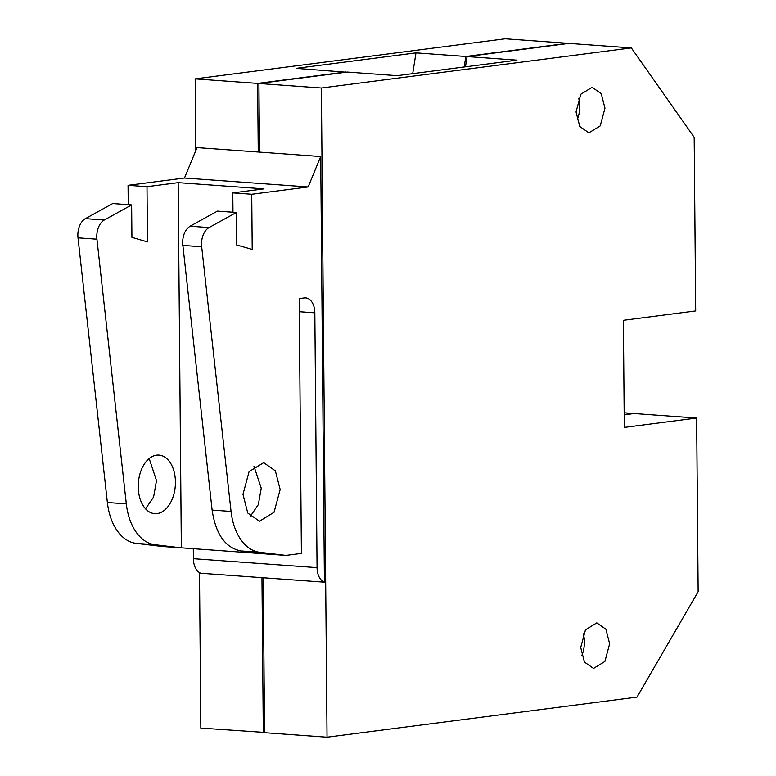 <?xml version="1.0" encoding="UTF-8"?>
<svg xmlns="http://www.w3.org/2000/svg" width="776" height="776" viewBox="0 0 776 776"><rect width="100%" height="100%" fill="white"/><g stroke="black" fill="none" stroke-linecap="round" stroke-linejoin="round"><path stroke-width="1.16" d="M264.567 732.428L200.839 728.082L199.49 572.639M195.804 150.593L195.174 78.89L505.147 38.8L567.615 43.31L465.842 56.483L415.994 52.875L296.141 68.375L346.048 72.226M128.234 204.67L128.059 185.319L184.465 178.024L197.036 147.605L258.243 152.028L257.642 83.41L345.98 71.984M195.174 78.89L257.642 83.41M263.306 732.592L261.958 577.664L200.751 573.241A16.306 10.292 -85.9 0 1 193.389 558.691L193.302 548.68M624.195 414.578L632.906 413.443L624.176 412.813M464.174 66.998L465.842 56.483M259.475 149.031L258.243 152.028M261.958 577.664L263.219 577.994M131.639 204.922L131.92 237.378L147.469 241.899L146.994 186.686L178.16 182.651L181.341 547.817L162.242 546.479L136.11 543.355A53.825 33.969 -85.9 0 1 107.379 502.508L78.007 237.834A16.306 10.292 -85.9 0 1 77.852 235.312A16.306 10.292 -85.9 0 1 85.379 218.648L112.704 203.554L131.639 204.922L104.304 220.015L85.379 218.648M145.549 508.843L153.59 497.018L156.5 480.596L149.186 458.538M184.465 178.024L308.14 186.958L320.701 156.539L259.504 152.115L258.903 83.498L347.241 72.071L397.089 75.679L516.942 60.169L467.103 56.57L568.876 43.407L631.334 47.918L694.18 137.284L695.694 310.933L623.37 320.294L624.302 427.411L696.635 418.051L698.148 591.71L636.999 697.11L327.035 737.2L321.371 88.018L258.903 83.498M320.701 156.539L324.416 582.184L263.219 577.751L264.567 732.689L327.035 737.2M324.416 582.184A16.306 10.292 -85.9 0 1 317.054 567.634L314.833 312.825L299.303 311.709M412.706 73.652L415.994 52.875M285.917 555.412L259.785 552.299A53.825 33.969 -85.9 0 1 231.054 511.442L201.673 246.778A16.306 10.292 -85.9 0 1 201.517 244.256A16.306 10.292 -85.9 0 1 209.045 227.581L236.37 212.488L217.445 211.12L190.11 226.214C185.338 229.347 182.835 234.895 182.593 242.878L212.12 510.075C215.67 534.082 225.244 547.701 240.851 550.931L266.983 554.045L285.917 555.412L301.408 553.404L299.187 298.605L304.357 297.935A16.306 10.292 -85.9 0 1 305.676 297.897A16.306 10.292 -85.9 0 1 314.833 312.825M181.341 547.817L266.265 553.957M181.177 547.846L155.045 544.733A53.825 33.969 -85.9 0 1 126.313 503.876L96.932 239.202A16.306 10.292 -85.9 0 1 96.787 236.68A16.306 10.292 -85.9 0 1 104.304 220.015M128.059 185.319L146.994 186.686M178.16 182.651L263.966 188.859L232.8 192.885L251.734 194.252L308.14 186.958M175.424 481.974A29.362 18.527 -85.9 0 1 154.715 513.654A29.362 18.527 -85.9 0 1 138.235 486.785A29.362 18.527 -85.9 0 1 158.944 455.095A29.362 18.527 -85.9 0 1 175.424 481.974M465.474 66.833L467.103 56.57M624.195 414.83L634.167 413.54L696.635 418.051M236.37 212.488L236.661 244.944L252.21 249.465L251.734 194.252M242.975 494.351L247.777 513.052L259.456 521.23L274.044 512.286L280.165 489.54L275.364 470.848L263.685 462.661L249.096 471.604L242.975 494.351M232.8 192.885L232.975 212.246M250.289 516.409L258.33 504.584L261.24 488.172L253.927 466.114M321.371 88.018L631.334 47.918M576.034 111.938L579.779 126.488L588.858 132.841L600.207 125.896L604.97 108.203L601.235 93.653L592.146 87.3L580.797 94.245L576.034 111.938M580.71 647.523L584.444 662.064L593.533 668.427L604.882 661.472L609.645 643.779L605.91 629.239L596.822 622.876L585.473 629.821L580.71 647.523M578.673 98.261A22.834 14.414 -85.9 0 1 579.73 106.38A22.834 14.414 -85.9 0 1 577.101 120.057M583.348 633.837A22.834 14.414 -85.9 0 1 584.406 641.956A22.834 14.414 -85.9 0 1 581.767 655.642M317.054 567.634L193.389 558.691M136.11 543.355L155.045 544.733M126.313 503.876L107.379 502.508M78.007 237.834L96.932 239.202M240.851 550.931L259.785 552.299M190.11 226.214L209.045 227.581M201.673 246.778L182.738 245.41M212.12 510.075L231.054 511.442"/></g></svg>
